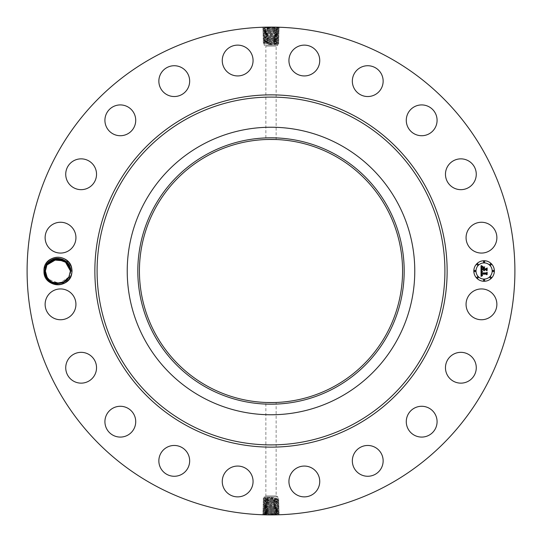 <?xml version="1.0" encoding="UTF-8"?>
<svg xmlns="http://www.w3.org/2000/svg" width="542" height="542" viewBox="0 0 542 542"><rect width="100%" height="100%" fill="white"/><g stroke="black" fill="none" stroke-linecap="round" stroke-linejoin="round"><path stroke-width="0.41" stroke-dasharray="2.71 2.03" d="M154.07 485.043A243.9 243.9 0 0 1 56.957 154.07A243.9 243.9 0 0 1 387.93 56.957A243.9 243.9 0 0 1 485.043 387.93A243.9 243.9 0 0 1 154.07 485.043M277.667 27.188L278.439 27.215M278.669 27.222L279.401 27.493L278.229 28.177L271 27.798C262.931 27.595 261.772 27.385 267.511 27.181L270.37 27.1M273.093 27.107L269.841 27.1M47.378 262.165L49.363 261.854A12.513 12.513 0 0 1 50.121 261.197C57.499 254.34 71.232 260.424 71.016 270.953L72.032 271C72.919 289.198 42.953 289.245 43.787 271C42.899 252.802 72.865 252.755 72.032 271C72.919 289.198 42.953 289.245 43.787 271C42.899 252.802 72.865 252.755 72.032 271C72.919 289.198 42.953 289.245 43.787 271C42.899 252.802 72.865 252.755 72.032 271C72.919 289.198 42.953 289.245 43.787 271C42.899 252.802 72.865 252.755 72.032 271C72.919 289.198 42.953 289.245 43.787 271C42.899 252.802 72.865 252.755 72.032 271C72.919 289.198 42.953 289.245 43.787 271C42.899 252.802 72.865 252.755 72.032 271C72.919 289.198 42.953 289.245 43.787 271C42.899 252.802 72.865 252.755 72.032 271C72.919 289.198 42.953 289.245 43.787 271C42.899 252.802 72.865 252.755 72.032 271C72.919 289.198 42.953 289.245 43.787 271C42.899 252.802 72.865 252.755 72.032 271C72.919 289.198 42.953 289.245 43.787 271C42.899 252.802 72.865 252.755 72.032 271C72.919 289.198 42.953 289.245 43.787 271C42.899 252.802 72.865 252.755 72.032 271C72.919 289.198 42.953 289.245 43.787 271C42.899 252.802 72.865 252.755 72.032 271C72.919 289.198 42.953 289.245 43.787 271C42.899 252.802 72.865 252.755 72.032 271C72.919 289.198 42.953 289.245 43.787 271C42.899 252.802 72.865 252.755 72.032 271C72.919 289.198 42.953 289.245 43.787 271C42.899 252.802 72.865 252.755 72.032 271C72.919 289.198 42.953 289.245 43.787 271L47.378 262.165A13.746 13.746 0 0 1 69.972 277.592A13.746 13.746 0 0 1 47.75 280.261C45.352 277.775 44.031 274.78 43.794 271.291L43.8 271C42.899 252.802 72.865 252.755 72.032 271C72.926 289.008 43.319 289.36 43.794 271.291M494.988 311.718A15.406 15.406 0 0 1 474.081 317.856A15.406 15.406 0 0 1 467.949 296.948A15.406 15.406 0 0 1 488.85 290.817A15.406 15.406 0 0 1 494.988 311.718M334.082 155.534A131.57 131.57 0 0 1 386.466 334.082A131.57 131.57 0 0 1 207.918 386.466A131.57 131.57 0 0 1 155.534 207.918A131.57 131.57 0 0 1 334.082 155.534M450.294 356.541A15.406 15.406 0 0 1 472.068 357.164A15.406 15.406 0 0 1 471.438 378.946A15.406 15.406 0 0 1 449.664 378.316A15.406 15.406 0 0 1 450.294 356.541M415.084 407.76A15.406 15.406 0 0 1 435.599 415.084A15.406 15.406 0 0 1 428.275 435.599A15.406 15.406 0 0 1 407.76 428.275A15.406 15.406 0 0 1 415.084 407.76M365.769 445.592A15.406 15.406 0 0 1 383.018 458.898A15.406 15.406 0 0 1 369.712 476.14A15.406 15.406 0 0 1 352.463 462.834A15.406 15.406 0 0 1 365.769 445.592M307.178 466.33A15.406 15.406 0 0 1 319.475 484.318A15.406 15.406 0 0 1 301.488 496.608A15.406 15.406 0 0 1 289.198 478.62A15.406 15.406 0 0 1 307.178 466.33M245.052 467.949A15.406 15.406 0 0 1 251.183 488.85A15.406 15.406 0 0 1 230.282 494.988A15.406 15.406 0 0 1 224.144 474.081A15.406 15.406 0 0 1 245.052 467.949M185.459 450.294A15.406 15.406 0 0 1 184.836 472.068A15.406 15.406 0 0 1 163.054 471.438A15.406 15.406 0 0 1 163.684 449.664A15.406 15.406 0 0 1 185.459 450.294M134.24 415.084A15.406 15.406 0 0 1 126.916 435.599A15.406 15.406 0 0 1 106.401 428.275A15.406 15.406 0 0 1 113.725 407.76A15.406 15.406 0 0 1 134.24 415.084M96.408 365.769A15.406 15.406 0 0 1 83.102 383.018A15.406 15.406 0 0 1 65.86 369.712A15.406 15.406 0 0 1 79.166 352.463A15.406 15.406 0 0 1 96.408 365.769M75.67 307.178A15.406 15.406 0 0 1 57.682 319.475A15.406 15.406 0 0 1 45.392 301.488A15.406 15.406 0 0 1 63.38 289.198A15.406 15.406 0 0 1 75.67 307.178M74.051 245.052A15.406 15.406 0 0 1 53.15 251.183A15.406 15.406 0 0 1 47.012 230.282A15.406 15.406 0 0 1 67.919 224.144A15.406 15.406 0 0 1 74.051 245.052M91.706 185.459A15.406 15.406 0 0 1 69.932 184.836A15.406 15.406 0 0 1 70.562 163.054A15.406 15.406 0 0 1 92.336 163.684A15.406 15.406 0 0 1 91.706 185.459M126.916 134.24A15.406 15.406 0 0 1 106.401 126.916A15.406 15.406 0 0 1 113.725 106.401A15.406 15.406 0 0 1 134.24 113.725A15.406 15.406 0 0 1 126.916 134.24M176.231 96.408A15.406 15.406 0 0 1 158.982 83.102A15.406 15.406 0 0 1 172.288 65.86A15.406 15.406 0 0 1 189.537 79.166A15.406 15.406 0 0 1 176.231 96.408M234.822 75.67A15.406 15.406 0 0 1 222.525 57.682A15.406 15.406 0 0 1 240.512 45.392A15.406 15.406 0 0 1 252.802 63.38A15.406 15.406 0 0 1 234.822 75.67M296.948 74.051A15.406 15.406 0 0 1 290.817 53.15A15.406 15.406 0 0 1 311.718 47.012A15.406 15.406 0 0 1 317.856 67.919A15.406 15.406 0 0 1 296.948 74.051M356.541 91.706A15.406 15.406 0 0 1 357.164 69.932A15.406 15.406 0 0 1 378.946 70.562A15.406 15.406 0 0 1 378.316 92.336A15.406 15.406 0 0 1 356.541 91.706M407.76 126.916A15.406 15.406 0 0 1 415.084 106.401A15.406 15.406 0 0 1 435.599 113.725A15.406 15.406 0 0 1 428.275 134.24A15.406 15.406 0 0 1 407.76 126.916M445.592 176.231A15.406 15.406 0 0 1 458.898 158.982A15.406 15.406 0 0 1 476.14 172.288A15.406 15.406 0 0 1 462.834 189.537A15.406 15.406 0 0 1 445.592 176.231M466.33 234.822A15.406 15.406 0 0 1 484.318 222.525A15.406 15.406 0 0 1 496.608 240.512A15.406 15.406 0 0 1 478.62 252.802A15.406 15.406 0 0 1 466.33 234.822M264.333 514.812L263.514 514.785M263.331 514.778L262.599 514.507L263.771 513.823L271 514.202C279.069 514.405 280.228 514.615 274.489 514.819L271.63 514.9M268.907 514.893L272.159 514.9M267.694 38.949L271 38.834C278.669 38.631 279.774 38.428 274.32 38.218L267.131 38.238C260.756 38.441 262.043 38.651 271 38.855L274.862 38.97C281.217 39.18 279.929 39.383 271 39.586L267.152 39.708L267.694 38.949L264.95 39.051L271 38.8C278.669 38.597 279.774 38.394 274.32 38.184L271 38.069C263.304 37.865 262.192 37.662 267.667 37.452L271 37.337C278.724 37.134 279.835 36.924 274.34 36.721L271 36.599C263.256 36.395 262.138 36.192 267.646 35.982L271 35.867C278.771 35.664 279.896 35.46 274.367 35.25L271 35.135C263.202 34.932 262.077 34.722 267.626 34.519L271 34.403C278.839 34.193 279.963 33.99 274.387 33.787L271 33.665C263.141 33.462 262.003 33.258 267.599 33.048L271 32.933C278.886 32.73 280.024 32.52 274.408 32.317L271 32.202C263.087 31.992 261.949 31.788 267.579 31.585L271 31.47C278.94 31.26 280.085 31.057 274.428 30.847L271 30.731C263.033 30.528 261.888 30.325 267.558 30.115L271 30C278.988 29.796 280.139 29.586 274.455 29.383L271 29.268C262.985 29.058 261.833 28.855 267.538 28.651L271 28.53C279.042 28.326 280.2 28.123 274.476 27.913L275.038 27.236C281.684 27.439 280.336 27.649 271 27.852C262.938 27.628 261.772 27.418 267.518 27.215L270.986 27.1L271 27.798M262.619 28.211L263.791 28.909L267.538 28.651L266.976 27.967C260.35 28.177 261.691 28.38 271 28.584L275.011 28.699C281.623 28.909 280.282 29.112 271 29.322L266.996 29.437C260.404 29.641 261.739 29.844 271 30.054L274.99 30.169C281.562 30.372 280.234 30.582 271 30.786L267.023 30.901C260.465 31.111 261.793 31.314 271 31.517L274.97 31.639C281.508 31.843 280.18 32.046 271 32.256L267.043 32.371C260.526 32.574 261.84 32.777 271 32.987L274.95 33.103C281.447 33.306 280.133 33.516 271 33.719L267.064 33.834C260.58 34.044 261.894 34.248 271 34.451L274.923 34.573C281.393 34.776 280.078 34.979 271 35.189L267.084 35.305C260.641 35.508 261.942 35.718 271 35.921L274.902 36.036C281.332 36.239 280.031 36.45 271 36.653L267.104 36.768C260.695 36.978 261.996 37.181 271 37.384L274.882 37.506C281.271 37.71 279.977 37.913 271 38.123C263.31 37.899 262.199 37.696 267.667 37.486L271 37.371C278.717 37.168 279.835 36.958 274.347 36.754L271 36.632C263.256 36.429 262.138 36.226 267.646 36.016L271 35.901C278.771 35.697 279.889 35.494 274.367 35.284L271 35.169C263.209 34.966 262.077 34.756 267.626 34.553L271 34.437C278.832 34.227 279.963 34.024 274.387 33.821L271 33.699C263.141 33.496 262.01 33.292 267.599 33.082L271 32.967C278.886 32.764 280.024 32.554 274.408 32.351L271 32.235C263.087 32.025 261.949 31.822 267.579 31.619L271 31.504C278.934 31.294 280.078 31.09 274.428 30.887L271 30.765C263.039 30.562 261.888 30.359 267.558 30.149L271 30.034C278.988 29.83 280.139 29.62 274.455 29.417L271 29.302C262.985 29.092 261.833 28.889 267.538 28.685L271 28.563C279.042 28.36 280.2 28.157 274.476 27.947L262.619 28.211L263.737 27.432L267.47 27.127M275.038 27.236L279.401 27.473M71.016 270.953L69.532 277.348C63.394 285.702 56.131 286.677 47.75 280.261M271 402.571L266.495 402.496M273.493 402.55L276.129 402.476M277.057 498.396L264.943 499.121L277.057 499.839L264.943 500.557L277.057 501.275C278.717 501.397 277.802 501.519 274.306 501.641L264.943 502L267.694 502.359L267.138 503.03L262.965 502.786L264.083 503.565L267.68 503.816C262.226 503.606 263.331 503.403 271 503.2L277.05 502.949L271 503.166C263.331 503.369 262.226 503.572 267.68 503.782L274.869 503.762C281.244 503.559 279.957 503.349 271 503.145L267.138 503.03C260.783 502.82 262.071 502.617 271 502.414L274.848 502.292C281.183 502.088 279.902 501.885 271 501.675L267.165 501.56C260.844 501.357 262.125 501.154 271 500.943L274.828 500.828C281.129 500.625 279.855 500.415 271 500.212L267.186 500.097C260.898 499.887 262.172 499.683 271 499.48L274.808 499.358C281.068 499.155 279.801 498.952 271 498.742L267.206 498.626C260.959 498.423 262.226 498.213 271 498.01L271 497.434L264.943 497.678L277.897 498.511L277.897 496.926L264.103 496.926L277.897 496.926L276.135 495.91L265.865 495.91L276.135 495.91L276.135 402.476L275.505 402.496M268.507 139.45L265.871 139.524M264.943 43.604L277.057 42.879L264.943 42.161L277.057 41.443L264.943 40.725C263.283 40.603 264.198 40.481 267.694 40.359L267.152 39.708C260.817 39.912 262.098 40.115 271 40.325L274.835 40.44C281.156 40.643 279.875 40.846 271 41.056L267.172 41.172C260.871 41.375 262.145 41.585 271 41.788L274.814 41.903C281.102 42.113 279.828 42.317 271 42.52L267.192 42.642C260.932 42.845 262.199 43.048 271 43.258L274.794 43.374C281.041 43.577 279.774 43.787 271 43.99L271 44.566L277.057 44.322L264.103 43.489L264.103 45.074L277.897 45.074L264.103 45.074L265.865 46.09L276.135 46.09L265.865 46.09L265.865 139.524L266.495 139.504M271 139.43L275.505 139.504M267.138 503.03L267.68 503.782L264.089 503.545L262.917 504.256L267.118 504.494C260.729 504.29 262.023 504.087 271 503.877C278.69 504.101 279.801 504.304 274.333 504.514L271 504.629C263.283 504.832 262.165 505.042 267.653 505.246L271 505.368C278.744 505.571 279.862 505.774 274.354 505.984L267.098 505.964C260.668 505.761 261.969 505.55 271 505.347L274.896 505.232C281.305 505.022 280.004 504.819 271 504.616L267.118 504.494L267.68 503.816L271 503.931C278.696 504.135 279.808 504.338 274.333 504.548L271 504.663C263.276 504.866 262.165 505.076 267.66 505.279L271 505.401C278.744 505.605 279.862 505.808 274.354 506.018L271 506.133C263.229 506.336 262.104 506.54 267.633 506.75L271 506.865C278.798 507.068 279.923 507.278 274.374 507.481L271 507.597C263.161 507.807 262.037 508.01 267.613 508.213L271 508.335C278.859 508.538 279.997 508.742 274.401 508.952L271 509.067C263.114 509.27 261.976 509.48 267.592 509.683L271 509.798C278.913 510.008 280.051 510.212 274.421 510.415L271 510.53C263.06 510.74 261.915 510.943 267.572 511.153L271 511.269C278.967 511.472 280.112 511.675 274.442 511.885L271 512C263.012 512.204 261.861 512.414 267.545 512.617L271 512.732C279.015 512.942 280.167 513.145 274.462 513.349L271 513.47C262.958 513.674 261.8 513.877 267.524 514.087L266.962 514.764C260.316 514.561 261.664 514.351 271 514.148C279.062 514.372 280.228 514.582 274.482 514.785L271.014 514.9L271 514.202M279.381 513.789L278.209 513.091L274.462 513.349L275.024 514.033C281.65 513.823 280.309 513.62 271 513.416L266.989 513.301C260.377 513.091 261.718 512.888 271 512.678L275.004 512.563C281.596 512.359 280.261 512.156 271 511.946L267.01 511.831C260.438 511.628 261.766 511.418 271 511.214L274.977 511.099C281.535 510.889 280.207 510.686 271 510.483L267.03 510.361C260.492 510.157 261.82 509.954 271 509.744L274.957 509.629C281.474 509.426 280.16 509.223 271 509.013L267.05 508.897C260.553 508.694 261.867 508.484 271 508.281L274.936 508.166C281.42 507.956 280.106 507.752 271 507.549L267.077 507.427C260.607 507.224 261.922 507.021 271 506.811L274.916 506.695C281.359 506.492 280.058 506.282 271 506.079C263.229 506.303 262.111 506.506 267.633 506.716L271 506.831C278.791 507.034 279.923 507.244 274.374 507.447L271 507.563C263.168 507.773 262.037 507.976 267.613 508.179L271 508.301C278.859 508.504 279.99 508.708 274.401 508.918L271 509.033C263.114 509.236 261.976 509.446 267.592 509.649L271 509.765C278.913 509.975 280.051 510.178 274.421 510.381L271 510.496C263.066 510.706 261.922 510.91 267.572 511.113L271 511.235C278.961 511.438 280.112 511.641 274.442 511.851L271 511.966C263.012 512.17 261.861 512.38 267.545 512.583L271 512.698C279.015 512.908 280.167 513.111 274.462 513.315L271 513.437C262.958 513.64 261.8 513.843 267.524 514.053L279.381 513.789L278.263 514.568L274.53 514.873M266.962 514.764L262.599 514.527M484.094 260.729A10.271 10.271 0 0 0 473.823 271A10.271 10.271 0 0 0 484.094 281.271A10.271 10.271 0 0 0 494.358 271A10.271 10.271 0 0 0 484.094 260.729M263.365 27.222L267.518 27.215L266.976 27.967M278.635 514.778L274.482 514.785L275.024 514.033M70.426 271.068L72.032 271L70.426 271.068M484.094 279.089A8.089 8.089 0 0 0 492.183 271A8.089 8.089 0 0 0 484.094 262.911A8.089 8.089 0 0 0 475.998 271A8.089 8.089 0 0 0 484.094 279.089M474.914 271.623A0.623 0.623 0 0 0 475.53 271A0.623 0.623 0 0 0 474.914 270.377A0.623 0.623 0 0 0 474.291 271A0.623 0.623 0 0 0 474.914 271.623M484.094 262.443A0.623 0.623 0 0 0 484.711 261.82A0.623 0.623 0 0 0 484.094 261.197A0.623 0.623 0 0 0 483.471 261.82A0.623 0.623 0 0 0 484.094 262.443M477.597 265.133A0.623 0.623 0 0 0 478.22 264.51A0.623 0.623 0 0 0 477.597 263.886A0.623 0.623 0 0 0 476.98 264.51A0.623 0.623 0 0 0 477.597 265.133M493.274 271.623A0.623 0.623 0 0 0 493.897 271A0.623 0.623 0 0 0 493.274 270.377A0.623 0.623 0 0 0 492.651 271A0.623 0.623 0 0 0 493.274 271.623M490.585 265.133A0.623 0.623 0 0 0 491.208 264.51A0.623 0.623 0 0 0 490.585 263.886A0.623 0.623 0 0 0 489.961 264.51A0.623 0.623 0 0 0 490.585 265.133M484.094 279.557A0.623 0.623 0 0 0 483.471 280.18A0.623 0.623 0 0 0 484.094 280.803A0.623 0.623 0 0 0 484.711 280.18A0.623 0.623 0 0 0 484.094 279.557M477.597 276.867A0.623 0.623 0 0 0 476.98 277.49A0.623 0.623 0 0 0 477.597 278.114A0.623 0.623 0 0 0 478.22 277.49A0.623 0.623 0 0 0 477.597 276.867M490.585 276.867A0.623 0.623 0 0 0 489.961 277.49A0.623 0.623 0 0 0 490.585 278.114A0.623 0.623 0 0 0 491.208 277.49A0.623 0.623 0 0 0 490.585 276.867M278.242 28.164L274.476 27.947L275.011 28.699L279.354 28.943L278.182 29.647L274.455 29.383L275.011 28.699M45.392 271.034L43.787 271L45.392 270.932L43.787 271L45.392 270.932L43.787 271L45.392 270.932L43.787 271L45.392 270.932L43.787 271L45.392 270.932L43.787 271L45.392 270.932L43.787 271L45.392 270.932L43.787 271L45.392 270.932L46.009 274.875M46.016 274.909L48.753 279.536L47.134 277.375L50.948 281.4L46.761 276.691L50.948 281.4L48.841 279.631M63.604 282.145L64.213 281.813M46.768 276.698L48.753 279.536L46.761 276.698L48.766 279.55L50.948 281.4L48.78 279.564L50.948 281.4L46.761 276.698L48.773 279.557L50.948 281.4L46.761 276.691L48.773 279.557L51.023 281.454L47.134 277.375L48.753 279.536L47.1 277.314L50.948 281.4L46.761 276.691L48.705 279.482M55.426 283.27L54.457 283.032M60.602 283.222L62.54 282.626M66.971 279.631L64.268 281.779L66.761 279.848M263.758 513.836L267.524 514.053L266.989 513.301L262.646 513.057L263.818 512.353L267.545 512.617L266.989 513.301M60.535 283.236L62.472 282.653M262.667 29.674L263.791 28.922L267.538 28.685L266.996 29.437L262.667 29.674L263.839 30.379L267.558 30.149L267.023 30.901L262.714 31.145L263.886 31.849L267.579 31.619L267.043 32.371L262.762 32.628L263.873 31.836L267.579 31.585L267.023 30.901M72.032 271L70.426 270.932L72.032 271L70.426 270.932L72.032 271L70.426 270.932L72.032 271L70.426 270.932L72.032 271L70.426 270.932L72.032 271L70.426 270.932L72.032 271L70.426 270.932L72.032 271L70.426 270.932L67.662 263.155L60.589 258.771M55.989 258.629L46.924 264.997L55.453 258.724M271 497.434L274.604 498.01L271 498.674L264.11 499.06L263.1 498.389L264.103 497.793L264.103 496.926L265.865 495.91L265.865 402.476M264.943 497.678L264.11 497.78M277.057 44.322L277.897 44.207L277.897 45.074L276.135 46.09L276.135 139.524M271 44.566L267.396 43.99L277.89 42.94L278.9 43.611L277.89 44.22M279.333 512.326L278.209 513.078L274.462 513.315L275.004 512.563L279.333 512.326L278.161 511.621L274.442 511.851L274.977 511.099L279.286 510.855L278.114 510.151L274.421 510.381L274.957 509.629L279.238 509.372L278.127 510.164L274.421 510.415L274.977 511.099M49.308 261.908L52.215 259.855L49.756 261.501M278.195 29.668L274.455 29.417L274.99 30.169L279.306 30.433L278.195 29.668M267.694 499.48L267.186 500.097L263.06 499.853L264.103 499.046M264.943 499.121L264.11 499.223M274.306 498.755L274.808 499.358L278.92 499.121L277.89 498.498M267.694 498.037L267.206 498.626L263.1 498.389M271 498.674L271 498.01L274.604 498.01M264.943 498.931C263.283 499.053 264.198 499.175 267.694 499.304L277.89 499.812L278.92 499.121M267.694 43.245L267.192 42.642L263.08 42.879L264.11 43.502M274.306 43.963L274.794 43.374L278.9 43.611M274.306 42.52L274.814 41.903L278.94 42.147L277.897 42.953M277.057 42.879L277.89 42.777M271 43.326L271 43.99L267.396 43.99M277.057 43.069C278.717 42.947 277.802 42.825 274.306 42.696L264.11 42.188L263.08 42.879M263.805 512.332L267.545 512.583L267.01 511.831L262.694 511.567L263.805 512.332M481.086 271.034L481.066 276.373L482.455 275.722L481.574 275.322L481.452 274.171L482.502 275.485L481.784 274.171L486.255 274.171L486.777 274.801L486.777 272.748L486.289 273.276L481.425 273.222L481.533 272.192L482.38 271.65L481.086 271.034M481.384 270.776L482.57 271.481L481.384 270.776M481.96 271.982L481.662 273.053L486.337 273.053L487.021 272.45L487.143 274.496L487.143 272.206L486.303 272.917L481.791 272.911L481.96 271.982M481.018 265.926L481.018 270.587L481.601 269.977L483.491 269.977L484.128 270.865L483.871 269.977L484.365 270.668L484.202 269.977L486.133 269.977L486.716 270.709L486.716 268.507L486.133 269.083L483.871 269.083L483.871 268.053L484.616 267.301L482.732 267.301L483.491 268.697L481.757 268.697L482.007 266.989L481.642 268.805L483.491 269.083L481.391 269.083L481.54 267.308L482.366 266.664L481.018 265.926M481.445 265.709L482.665 266.393L481.445 265.709M484.833 266.969L482.82 267.091L484.833 266.969M484.243 268.697L484.243 267.775L484.128 268.805L486.221 268.805L487.021 268.154L487.143 270.505L487.143 267.904L486.167 268.697L484.243 268.697M263.832 30.366L267.558 30.115L266.996 29.437M66.334 261.745L65.277 260.885L66.334 261.745M62.682 259.428L61.659 259.056M277.057 499.677C278.717 499.805 277.802 499.927 274.306 500.056L264.11 500.557L263.06 499.853M264.943 500.429C263.283 500.551 264.198 500.679 267.694 500.801L277.89 501.309L278.967 500.591L277.897 499.799M277.057 499.839L277.89 499.941M274.306 500.198L274.828 500.828L278.967 500.591M264.943 42.323C263.283 42.195 264.198 42.073 267.694 41.944L277.89 41.443L278.94 42.147M277.057 41.571C278.717 41.449 277.802 41.321 274.306 41.199L264.11 40.691L263.033 41.409L264.103 42.201M264.943 42.161L264.11 42.059M267.694 41.802L267.172 41.172L263.033 41.409M278.168 511.634L274.442 511.885L275.004 512.563M279.306 30.433L278.134 31.111L274.428 30.847L274.99 30.169M278.148 31.097L274.428 30.887L274.97 31.639L279.265 31.876L278.093 32.581L274.408 32.317L274.97 31.639M57.262 283.5L55.718 283.324M264.943 500.557L264.103 500.551M267.694 500.916L267.165 501.56L263.012 501.323L264.11 500.659M277.057 501.174C278.717 501.303 277.802 501.425 274.306 501.553L264.11 502.055L263.012 501.323M277.057 41.443L277.897 41.449M274.306 41.084L274.835 40.44L278.988 40.677L277.89 41.341M264.943 40.826C263.283 40.697 264.198 40.575 267.694 40.447L277.89 39.945L278.988 40.677M262.694 511.567L263.866 510.889L267.572 511.153L267.01 511.831M263.852 510.903L267.572 511.113L267.03 510.361L262.735 510.124L263.907 509.419L267.592 509.683L267.03 510.361M57.608 283.513L57.953 283.513M274.306 501.641L274.848 502.292L279.008 502.055L277.897 501.296M277.057 501.275L277.89 501.377M264.943 501.926C263.283 502.048 264.198 502.177 267.694 502.298L277.057 502.678C278.337 502.759 278.154 502.847 276.508 502.949C278.154 502.847 278.337 502.759 277.057 502.678M267.152 39.708L262.992 39.945L264.103 40.704M264.943 40.725L264.11 40.623M267.694 40.359L277.897 39.952M277.057 40.074C278.717 39.952 277.802 39.823 274.306 39.702L264.943 39.322C263.663 39.241 263.846 39.153 265.492 39.051C263.846 39.153 263.663 39.241 264.943 39.322M278.1 32.567L274.408 32.351L274.95 33.103L279.218 33.347L278.046 34.044L274.387 33.787L274.95 33.103M279.008 502.055L277.897 502.834L271 502.475L271 504.629M264.943 502L264.103 502.048M267.694 502.359L271 502.475M262.965 502.786L264.11 502.102M262.992 39.945L264.103 39.166L271 39.525L271 37.371M277.057 40L271 39.525M274.306 39.641L274.862 38.97L279.035 39.214L277.89 39.898M263.9 509.433L267.592 509.649L267.05 508.897L262.782 508.653L263.954 507.956L267.613 508.213L267.05 508.897M262.802 34.078L263.927 33.319L267.599 33.082L267.064 33.834L262.802 34.078L263.981 34.783L267.626 34.553L267.084 35.305L262.85 35.542L264.022 36.246L267.646 35.982L267.084 35.305M263.92 33.333L267.599 33.048L267.043 32.371M66.199 261.623L65.297 260.898M49.573 261.664L52.222 259.848L49.62 261.623M274.313 503.051L274.848 502.292M277.05 502.949L277.897 502.834M274.306 503.084L274.869 503.762L279.055 503.525L277.89 502.82M264.95 39.051L264.103 39.166M267.687 38.916L267.131 38.238L262.945 38.475L264.11 39.18M279.035 39.214L277.917 38.435L274.32 38.218L274.862 38.97M279.198 507.922L278.073 508.681L274.401 508.918L274.936 508.166L279.198 507.922L278.019 507.217L274.374 507.447L274.916 506.695L279.15 506.458L277.978 505.754L274.354 505.984L274.896 505.232L279.103 504.968L277.931 504.284L274.333 504.548L274.896 505.232M278.08 508.667L274.401 508.952L274.957 509.629M278.053 34.065L274.387 33.821L274.923 34.573L279.171 34.83L278.053 34.065M68.834 277.104L59.335 283.432L48.563 279.326M53.36 282.66L56.239 283.405M279.055 503.525L277.931 504.277L274.333 504.514L274.869 503.762M277.917 38.435L274.32 38.184L274.882 37.506L279.083 37.744L277.904 38.448M262.945 38.475L264.069 37.723L267.667 37.486L267.131 38.238M263.947 507.935L267.613 508.179L267.077 507.427L262.829 507.17L263.947 507.935M263.968 34.769L267.626 34.519L267.064 33.834M52.215 259.855L49.546 261.691L52.222 259.848M264.069 37.716L267.667 37.452L267.104 36.768L262.897 37.012L264.062 37.737M278.032 507.231L274.374 507.481L274.936 508.166M279.171 34.83L277.999 35.515L274.367 35.25L274.923 34.573M279.123 36.28L277.999 35.521L274.367 35.284L274.902 36.036L279.123 36.28L277.951 36.985L274.347 36.754L274.882 37.506M50.948 281.4L48.827 279.618M262.917 504.256L264.035 505.029L267.653 505.246L267.118 504.494M264.035 505.029L267.66 505.279L267.098 505.964L262.877 505.72L264.049 505.015M277.965 36.971L274.34 36.721L274.902 36.036M262.829 507.17L264.001 506.485L267.633 506.75L267.077 507.427M262.877 505.72L264.001 506.479L267.633 506.716L267.098 505.964M262.897 37.012L264.022 36.26L267.646 36.016L267.104 36.768M64.471 260.343L63.482 259.794M62.689 259.435L61.659 259.062M62.316 259.286L60.033 258.663M279.103 504.988L277.985 505.767L274.354 506.018L274.916 506.695M67.994 263.588L67.499 262.958L67.994 263.581M58.204 258.487L57.865 258.487M66.666 262.057L64.376 260.282M67.974 263.554L67.547 263.019M65.826 261.305L65.386 260.959M55.02 283.181L57.1 283.493M64.268 281.779L66.293 280.295M46.761 276.698L48.76 279.543M63.597 282.152L66.273 280.309M271 28.53L271 27.1M271 513.47L271 514.9M271 29.268L271 27.832M271 512.732L271 514.168M271 30L271 28.563M271 512L271 513.437M271 31.47L271 29.302M271 498.87L271 500.171M271 498.152L271 499.426M267.206 498.626L267.694 499.304M271 43.848L271 42.574M271 43.13L271 41.829M274.794 43.374L274.306 42.696M271 510.53L271 512.698M271 30.731L271 30.054M271 499.595L271 500.923M267.186 500.097L267.694 500.801M274.808 499.358L274.306 500.056M267.192 42.642L267.694 41.944M271 42.405L271 41.077M274.814 41.903L274.306 41.199M271 511.269L271 511.946M271 33.665L271 30.765M271 500.313L271 501.668M274.828 500.828L274.306 501.553M271 41.687L271 40.332M267.172 41.172L267.694 40.447M271 508.335L271 511.235M271 32.202L271 31.517M271 501.032L271 502.42M267.165 501.56L267.694 502.298M271 40.968L271 39.58M274.835 40.44L274.306 39.702M271 509.798L271 510.483M271 32.933L271 32.256M271 501.75L271 503.166M271 40.25L271 38.834M271 509.067L271 509.744M271 34.403L271 32.967M271 507.597L271 509.033M271 35.867L271 33.699M271 503.2L271 503.877M271 38.8L271 38.123M271 506.133L271 508.301M271 35.135L271 34.451M271 506.865L271 507.549M271 36.599L271 35.169M271 503.931L271 505.368M271 38.069L271 36.632M271 505.401L271 506.831M271 37.337L271 35.901M271 504.663L271 506.099M43.787 271L44.803 270.953M279.354 28.943L278.229 28.191M262.646 513.057L263.771 513.809M262.714 31.145L263.839 30.386M279.286 510.855L278.161 511.614M279.265 31.876L278.141 31.124M262.735 510.124L263.859 510.876M279.218 33.347L278.093 32.588M262.762 32.628L263.934 33.313M262.782 508.653L263.907 509.412M279.238 509.372L278.066 508.687M262.85 35.542L263.974 34.79M279.083 37.744L277.958 36.992M279.15 506.458L278.026 507.21"/><path stroke-width="0.81" d="M154.07 485.043A243.9 243.9 0 0 1 56.957 154.07A243.9 243.9 0 0 1 387.93 56.957A243.9 243.9 0 0 1 485.043 387.93A243.9 243.9 0 0 1 154.07 485.043M270.37 27.1L270.939 27.1M279.401 27.473L277.667 27.188M274.916 27.134L273.093 27.107M264.035 27.202L263.561 27.215M263.426 27.215L267.47 27.127M271.63 514.9L271.061 514.9M262.599 514.527L264.333 514.812M267.084 514.866L268.907 514.893M277.965 514.798L278.439 514.785M278.574 514.785L274.53 514.873M45.84 264.408A13.746 13.746 0 0 1 68.258 261.949L66.26 261.678A12.513 12.513 0 0 0 65.487 261.041C58.069 256.515 51.747 257.762 46.524 264.781L44.803 270.953C43.76 282.592 60.609 289.509 68.258 280.051A13.746 13.746 0 0 1 45.84 264.408M49.363 261.854L46.924 264.997L45.392 271.081C44.749 283.541 63.597 288.263 68.895 277.003L66.266 280.316L68.895 277.003L70.426 270.932L72.032 271C71.856 274.496 70.602 277.518 68.258 280.051M72.032 271C71.856 267.504 70.602 264.489 68.258 261.949M494.988 311.718A15.406 15.406 0 0 1 474.081 317.856A15.406 15.406 0 0 1 467.949 296.948A15.406 15.406 0 0 1 488.85 290.817A15.406 15.406 0 0 1 494.988 311.718M450.294 356.541A15.406 15.406 0 0 1 472.068 357.164A15.406 15.406 0 0 1 471.438 378.946A15.406 15.406 0 0 1 449.664 378.316A15.406 15.406 0 0 1 450.294 356.541M415.084 407.76A15.406 15.406 0 0 1 435.599 415.084A15.406 15.406 0 0 1 428.275 435.599A15.406 15.406 0 0 1 407.76 428.275A15.406 15.406 0 0 1 415.084 407.76M365.769 445.592A15.406 15.406 0 0 1 383.018 458.898A15.406 15.406 0 0 1 369.712 476.14A15.406 15.406 0 0 1 352.463 462.834A15.406 15.406 0 0 1 365.769 445.592M307.178 466.33A15.406 15.406 0 0 1 319.475 484.318A15.406 15.406 0 0 1 301.488 496.608A15.406 15.406 0 0 1 289.198 478.62A15.406 15.406 0 0 1 307.178 466.33M245.052 467.949A15.406 15.406 0 0 1 251.183 488.85A15.406 15.406 0 0 1 230.282 494.988A15.406 15.406 0 0 1 224.144 474.081A15.406 15.406 0 0 1 245.052 467.949M185.459 450.294A15.406 15.406 0 0 1 184.836 472.068A15.406 15.406 0 0 1 163.054 471.438A15.406 15.406 0 0 1 163.684 449.664A15.406 15.406 0 0 1 185.459 450.294M134.24 415.084A15.406 15.406 0 0 1 126.916 435.599A15.406 15.406 0 0 1 106.401 428.275A15.406 15.406 0 0 1 113.725 407.76A15.406 15.406 0 0 1 134.24 415.084M96.408 365.769A15.406 15.406 0 0 1 83.102 383.018A15.406 15.406 0 0 1 65.86 369.712A15.406 15.406 0 0 1 79.166 352.463A15.406 15.406 0 0 1 96.408 365.769M75.67 307.178A15.406 15.406 0 0 1 57.682 319.475A15.406 15.406 0 0 1 45.392 301.488A15.406 15.406 0 0 1 63.38 289.198A15.406 15.406 0 0 1 75.67 307.178M74.051 245.052A15.406 15.406 0 0 1 53.15 251.183A15.406 15.406 0 0 1 47.012 230.282A15.406 15.406 0 0 1 67.919 224.144A15.406 15.406 0 0 1 74.051 245.052M91.706 185.459A15.406 15.406 0 0 1 69.932 184.836A15.406 15.406 0 0 1 70.562 163.054A15.406 15.406 0 0 1 92.336 163.684A15.406 15.406 0 0 1 91.706 185.459M126.916 134.24A15.406 15.406 0 0 1 106.401 126.916A15.406 15.406 0 0 1 113.725 106.401A15.406 15.406 0 0 1 134.24 113.725A15.406 15.406 0 0 1 126.916 134.24M176.231 96.408A15.406 15.406 0 0 1 158.982 83.102A15.406 15.406 0 0 1 172.288 65.86A15.406 15.406 0 0 1 189.537 79.166A15.406 15.406 0 0 1 176.231 96.408M234.822 75.67A15.406 15.406 0 0 1 222.525 57.682A15.406 15.406 0 0 1 240.512 45.392A15.406 15.406 0 0 1 252.802 63.38A15.406 15.406 0 0 1 234.822 75.67M296.948 74.051A15.406 15.406 0 0 1 290.817 53.15A15.406 15.406 0 0 1 311.718 47.012A15.406 15.406 0 0 1 317.856 67.919A15.406 15.406 0 0 1 296.948 74.051M356.541 91.706A15.406 15.406 0 0 1 357.164 69.932A15.406 15.406 0 0 1 378.946 70.562A15.406 15.406 0 0 1 378.316 92.336A15.406 15.406 0 0 1 356.541 91.706M407.76 126.916A15.406 15.406 0 0 1 415.084 106.401A15.406 15.406 0 0 1 435.599 113.725A15.406 15.406 0 0 1 428.275 134.24A15.406 15.406 0 0 1 407.76 126.916M445.592 176.231A15.406 15.406 0 0 1 458.898 158.982A15.406 15.406 0 0 1 476.14 172.288A15.406 15.406 0 0 1 462.834 189.537A15.406 15.406 0 0 1 445.592 176.231M466.33 234.822A15.406 15.406 0 0 1 484.318 222.525A15.406 15.406 0 0 1 496.608 240.512A15.406 15.406 0 0 1 478.62 252.802A15.406 15.406 0 0 1 466.33 234.822M484.094 281.271A10.271 10.271 0 0 1 473.823 271A10.271 10.271 0 0 1 484.094 260.729A10.271 10.271 0 0 1 494.358 271A10.271 10.271 0 0 1 484.094 281.271M334.082 155.534A131.57 131.57 0 0 1 386.466 334.082A131.57 131.57 0 0 1 207.918 386.466A131.57 131.57 0 0 1 155.534 207.918A131.57 131.57 0 0 1 334.082 155.534M275.505 402.496L271 402.571M266.495 402.496L273.493 402.55M275.505 139.504L268.507 139.45M266.495 139.504L271 139.43M50.121 261.197L46.924 264.997L45.392 270.932L46.924 264.997L45.392 271.068L47.134 277.375L45.392 271.068L46.924 264.997L52.703 259.618L60.589 258.771M207.146 154.118A133.19 133.19 0 0 0 154.118 334.854A133.19 133.19 0 0 0 334.854 387.882A133.19 133.19 0 0 0 387.882 207.146A133.19 133.19 0 0 0 207.146 154.118M49.756 261.501L46.924 264.997L55.223 258.771L65.487 261.041L55.223 258.771L46.924 264.997L45.392 271.068C44.749 283.541 63.597 288.263 68.895 277.003L66.273 280.309L68.895 277.003L70.426 270.932L67.845 263.392L66.022 261.468L70.426 270.932L68.895 277.003L70.426 270.932C70.331 267.24 68.942 264.157 66.26 261.678L70.426 270.973L67.967 263.554M339.929 144.829A143.772 143.772 0 0 1 397.171 339.929A143.772 143.772 0 0 1 202.071 397.171A143.772 143.772 0 0 1 144.829 202.071A143.772 143.772 0 0 1 339.929 144.829A143.772 143.772 0 0 0 127.228 271A143.772 143.772 0 0 0 339.929 397.171A143.772 143.772 0 0 0 339.929 144.829M46.768 276.698L45.392 271.027L46.761 276.698L45.392 271.027L46.761 276.698L45.392 271.034L47.1 277.314L48.563 279.326M52.12 282.097L50.948 281.4L52.113 282.097M55.311 283.242L51.023 281.454L55.386 283.263L52.242 282.158L55.426 283.27L52.364 282.219L60.602 283.222L55.751 283.33L63.36 282.267L68.895 277.003L70.426 271.068C71.239 258.487 52.113 253.717 46.924 264.997L45.392 270.932L46.924 264.997L49.308 261.908M63.597 282.152L56.056 283.378L64.213 281.813L62.472 282.653M62.54 282.626L64.268 281.779M484.094 262.911A8.089 8.089 0 0 1 492.183 271A8.089 8.089 0 0 1 484.094 279.089A8.089 8.089 0 0 1 475.998 271A8.089 8.089 0 0 1 484.094 262.911M474.914 270.377A0.623 0.623 0 0 1 475.53 271A0.623 0.623 0 0 1 474.914 271.623A0.623 0.623 0 0 1 474.291 271A0.623 0.623 0 0 1 474.914 270.377M484.094 261.197A0.623 0.623 0 0 1 484.711 261.82A0.623 0.623 0 0 1 484.094 262.443A0.623 0.623 0 0 1 483.471 261.82A0.623 0.623 0 0 1 484.094 261.197M477.597 263.886A0.623 0.623 0 0 1 478.22 264.51A0.623 0.623 0 0 1 477.597 265.133A0.623 0.623 0 0 1 476.98 264.51A0.623 0.623 0 0 1 477.597 263.886M493.274 270.377A0.623 0.623 0 0 1 493.897 271A0.623 0.623 0 0 1 493.274 271.623A0.623 0.623 0 0 1 492.651 271A0.623 0.623 0 0 1 493.274 270.377M490.585 263.886A0.623 0.623 0 0 1 491.208 264.51A0.623 0.623 0 0 1 490.585 265.133A0.623 0.623 0 0 1 489.961 264.51A0.623 0.623 0 0 1 490.585 263.886M484.094 280.803A0.623 0.623 0 0 1 483.471 280.18A0.623 0.623 0 0 1 484.094 279.557A0.623 0.623 0 0 1 484.711 280.18A0.623 0.623 0 0 1 484.094 280.803M477.597 278.114A0.623 0.623 0 0 1 476.98 277.49A0.623 0.623 0 0 1 477.597 276.867A0.623 0.623 0 0 1 478.22 277.49A0.623 0.623 0 0 1 477.597 278.114M490.585 278.114A0.623 0.623 0 0 1 489.961 277.49A0.623 0.623 0 0 1 490.585 276.867A0.623 0.623 0 0 1 491.208 277.49A0.623 0.623 0 0 1 490.585 278.114M65.46 261.02L55.989 258.629L67.547 263.019L66.334 261.745L70.426 270.973L64.464 260.336L52.215 259.855L65.277 260.885L62.682 259.428L65.277 260.885L52.222 259.848L61.686 259.069L52.215 259.855M481.018 271L482.38 271.65L481.533 272.192L481.425 273.222L486.289 273.276L486.777 272.748L486.777 274.801L486.255 274.171L481.784 274.171L482.502 275.485L481.452 274.171L481.574 275.322L482.455 275.722L481.066 276.373L481.018 271M481.303 270.715L482.57 271.481L481.303 270.715M482.001 271.915L481.791 272.911L486.303 272.917L487.143 272.206L487.143 274.496L487.021 272.45L486.337 273.053L481.662 273.053L482.001 271.915M481.018 270.587L481.018 265.926L482.366 266.664L481.54 267.308L481.391 269.083L483.491 269.083L481.642 268.805L482.095 266.942L481.757 268.697L483.491 268.697L482.732 267.301L484.616 267.301L483.871 268.053L483.871 269.083L486.133 269.083L486.716 268.507L486.716 270.709L486.133 269.977L484.202 269.977L484.365 270.668L483.871 269.977L484.128 270.865L483.491 269.977L481.601 269.977L481.018 270.587M481.296 265.587L482.665 266.393L481.296 265.587M482.888 266.969L484.833 266.969L482.888 266.969M484.243 267.775L484.243 268.697L486.167 268.697L487.143 267.904L487.143 270.505L487.021 268.154L486.221 268.805L484.128 268.805L484.243 267.775M49.62 261.623L46.924 264.997L45.392 271.068L47.134 277.375L45.392 271.068L46.924 264.997L45.392 270.932L46.924 264.997L55.223 258.771L65.487 261.041L55.223 258.771L46.924 264.997C52.086 253.785 71.097 258.412 70.426 270.932L68.895 277.003L70.426 270.932L66.022 261.468L70.426 270.932L68.895 277.003L66.971 279.631L68.895 277.003L70.426 270.932C71.097 258.412 52.086 253.785 46.924 264.997L45.392 271.068L47.134 277.375L45.392 271.068L46.924 264.997L45.392 270.932L46.924 264.997L49.546 261.691L46.924 264.997C52.086 253.785 71.097 258.412 70.426 270.932L68.895 277.003L66.273 280.309L68.834 277.104M55.609 283.303L60.602 283.222L56.239 283.405M55.718 283.324L57.608 283.513M57.953 283.513L57.262 283.5M65.413 260.98L52.222 259.848L64.464 260.336L70.426 270.973L67.987 263.581L70.426 270.973L65.67 261.183M53.36 282.66L55.426 283.27M45.392 271.027L46.761 276.698M49.573 261.664L46.924 264.997L45.392 270.932L46.924 264.997L45.392 271.068L47.134 277.375L45.392 271.068L46.924 264.997L49.546 261.691L46.924 264.997L55.223 258.771L65.487 261.041L62.316 259.286M55.691 283.317L60.535 283.236M60.033 258.663L52.445 259.74L46.924 264.997L45.392 271.068L47.134 277.375L45.392 271.068L46.924 264.997C52.086 253.785 71.097 258.412 70.426 270.932L68.895 277.003L70.426 271.068L68.895 277.003L66.273 280.309L68.895 277.003L70.426 270.932L66.022 261.468L70.426 270.932L68.895 277.003L66.761 279.848L68.895 277.003L66.761 279.848L68.895 277.003L70.426 270.932L65.846 261.325L55.453 258.724M55.751 283.33L60.602 283.222L55.751 283.33M67.974 263.554L70.426 270.973L67.994 263.581L70.426 270.973L66.307 261.718L70.426 270.973L67.946 263.52M55.02 283.181L54.457 283.032M65.297 260.898L64.471 260.343M63.482 259.794L62.689 259.435M61.659 259.062L52.222 259.848M57.865 258.487L46.924 264.997L56.605 258.554L67.499 262.958L62.682 259.428M61.659 259.056L58.204 258.487M67.547 263.019L56.646 258.548L46.924 264.997L45.392 271.068L47.134 277.375L45.392 271.068L46.924 264.997L45.392 270.932L46.924 264.997L54.579 258.934L64.376 260.282M66.761 279.848L68.895 277.003L66.273 280.309L68.895 277.003L70.426 270.932L66.666 262.057M64.213 281.813L56.056 283.378L63.604 282.145M70.426 271.068L68.895 277.003L70.426 270.932L66.022 261.468L70.426 270.932L68.895 277.003L70.426 271.068L68.895 277.003L66.971 279.631M65.487 261.041L55.223 258.771L46.924 264.997L45.392 271.068L47.134 277.375L45.392 271.068L46.924 264.997L55.223 258.771L65.487 261.041M70.426 270.973L65.826 261.305M65.386 260.959L55.989 258.629M57.1 283.493L60.596 283.222M66.293 280.295L68.895 277.003L66.273 280.309M50.948 281.4L52.113 282.091M52.235 282.158L55.379 283.256M355.444 116.428A176.13 176.13 0 0 1 425.572 355.444A176.13 176.13 0 0 1 186.556 425.572A176.13 176.13 0 0 1 116.428 186.556A176.13 176.13 0 0 1 355.444 116.428M354.38 118.38A173.907 173.907 0 0 1 423.62 354.38A173.907 173.907 0 0 1 187.62 423.62A173.907 173.907 0 0 1 118.38 187.62A173.907 173.907 0 0 1 354.38 118.38M45.392 271.068L44.803 271.047"/></g></svg>
